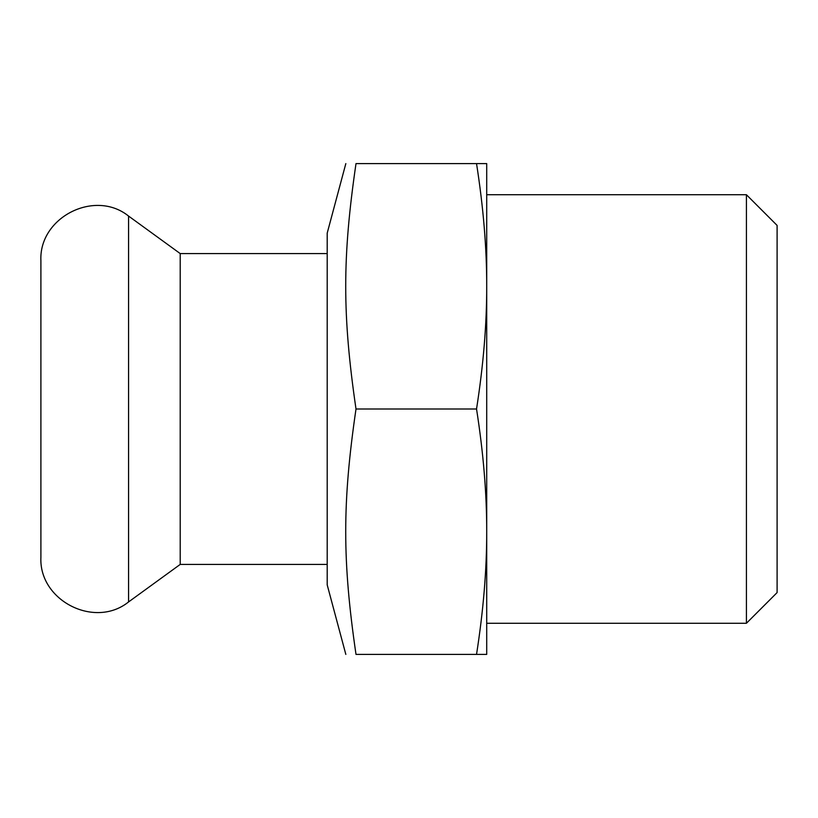 <?xml version="1.0" encoding="UTF-8"?>
<svg xmlns="http://www.w3.org/2000/svg" width="818" height="818" viewBox="0 0 818 818"><rect width="100%" height="100%" fill="white"/><g stroke="black" fill="none" stroke-linecap="round" stroke-linejoin="round"><path stroke-width="1.23" d="M476.536 654.4L486.71 654.4L486.71 531.7C486.782 569.604 483.387 610.504 476.536 654.4L356.004 654.4C342.292 654.4 342.292 654.4 356.004 654.4C342.292 654.4 342.292 654.4 356.004 654.4C342.292 560.565 342.292 502.835 356.004 409L476.536 409C483.387 452.896 486.782 493.796 486.71 531.7L486.71 286.3C486.782 324.204 483.387 365.104 476.536 409M476.536 163.6C483.387 207.496 486.782 248.396 486.71 286.3L486.71 163.6L356.004 163.6C342.292 163.6 342.292 163.6 356.004 163.6C342.292 163.6 342.292 163.6 356.004 163.6C342.292 257.435 342.292 315.165 356.004 409M345.83 654.4L327.2 584.87L327.2 233.13L345.83 163.6M746.425 194.735L746.425 623.265L777.1 592.59L777.1 225.41L746.425 194.735L486.71 194.735L486.71 286.3M746.425 623.265L486.71 623.265L486.71 531.7M327.2 564.42L180.205 564.42L180.205 253.58L128.569 216.064C94.776 188.856 38.753 217.394 40.9 260.738L40.9 263.805M180.205 564.42L128.569 601.936C94.776 629.144 38.753 600.606 40.9 557.262L40.9 260.738M128.569 601.936L128.569 216.064M327.2 253.58L180.205 253.58"/></g></svg>
